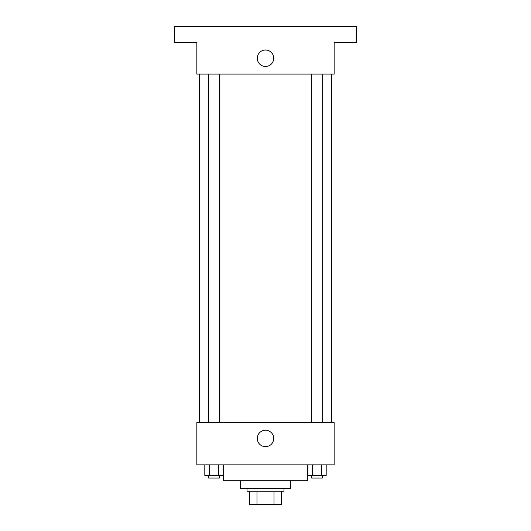 <?xml version="1.0" encoding="UTF-8"?>
<svg xmlns="http://www.w3.org/2000/svg" width="531" height="531" viewBox="0 0 531 531"><rect width="100%" height="100%" fill="white"/><g stroke="black" fill="none" stroke-linecap="round" stroke-linejoin="round"><path stroke-width="0.8" d="M274.016 491.248L274.016 504.45L249.656 504.45L249.656 491.248M274.016 504.45L281.344 504.45L281.344 491.248L281.344 504.45M283.985 488.606L283.985 491.248L247.015 491.248L247.015 488.606M256.984 491.248L256.984 504.45M290.583 480.688L290.583 488.606L240.417 488.606L240.417 480.688M307.748 464.844L307.748 480.688L223.252 480.688L223.252 464.844M334.152 464.844L196.848 464.844L196.848 422.603L334.152 422.603L334.152 464.844M273.724 438.44A8.224 8.224 0 0 1 261.391 445.562A8.224 8.224 0 0 1 261.391 431.325A8.224 8.224 0 0 1 273.724 438.44M331.51 74.074L331.51 422.603M311.757 422.603L311.757 74.074M219.243 74.074L219.243 422.603M334.152 74.074L196.848 74.074L196.848 42.394L174.407 42.394L174.407 26.55L356.593 26.55L356.593 42.394L334.152 42.394L334.152 74.074M273.724 58.231A8.224 8.224 0 0 1 261.391 65.353A8.224 8.224 0 0 1 261.391 51.115A8.224 8.224 0 0 1 273.724 58.231M326.187 464.844L326.187 475.404L307.894 475.404L307.894 464.844M321.613 464.844L321.613 475.404M312.467 464.844L312.467 475.404M322.317 475.404L322.317 478.046L311.757 478.046L311.757 475.404M223.106 464.844L223.106 475.404L204.813 475.404L204.813 464.844M218.533 464.844L218.533 475.404M209.387 464.844L209.387 475.404M219.243 475.404L219.243 478.046L208.683 478.046L208.683 475.404M199.49 74.074L199.49 422.603M322.317 422.603L322.317 74.074M208.683 74.074L208.683 422.603"/></g></svg>
